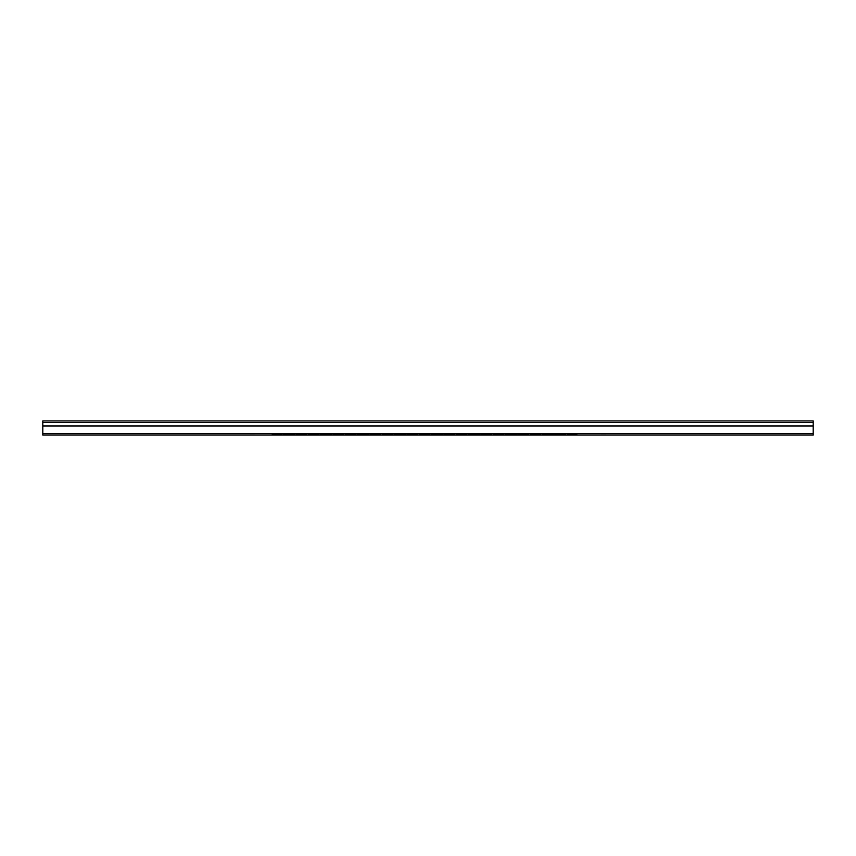 <?xml version="1.0" encoding="UTF-8"?>
<svg xmlns="http://www.w3.org/2000/svg" width="856" height="856" viewBox="0 0 856 856"><rect width="100%" height="100%" fill="white"/><g stroke="black" fill="none" stroke-linecap="round" stroke-linejoin="round"><path stroke-width="1.28" d="M813.2 425.956L813.2 433.628L42.8 433.628L42.8 420.917L813.2 420.917L813.2 425.956L42.8 425.956M274.573 433.628L262.246 433.628M605.823 433.628A1.926 1.915 180 0 1 605.46 433.66L595.059 433.628M593.518 433.628L581.192 433.628M579.651 433.628L567.325 433.628M565.784 433.628L553.457 433.628M551.917 433.628L539.59 433.628M538.05 433.628L525.723 433.628M524.182 433.628L511.856 433.628M510.315 433.628L497.989 433.628M496.448 433.628L484.122 433.628M482.581 433.628L470.254 433.628M468.714 433.628L456.387 433.628M454.846 433.628L442.52 433.628M440.979 433.628L428.653 433.628M427.112 433.628L414.786 433.628M413.245 433.628L400.918 433.628M399.377 433.628L387.051 433.628M385.51 433.628L373.184 433.628M371.643 433.628L359.317 433.628M357.776 433.628L345.45 433.628M343.909 433.628L331.582 433.628M330.041 433.628L317.715 433.628M316.174 433.628L303.848 433.628M302.307 433.628L289.981 433.628M288.44 433.628L276.114 433.628M249.792 433.628A1.926 1.915 180 0 0 250.155 433.66L260.706 433.628M787.006 433.628L50.504 433.628M283.625 433.703L294.411 433.703M294.411 434.088L283.625 434.088M567.132 433.703L575.992 434.088A1.926 1.894 0 0 0 577.158 433.703M577.276 433.703A1.926 1.894 180 0 1 575.992 434.185L567.132 434.088M554.806 433.703L565.591 433.703M542.479 433.703L553.265 433.703M530.153 433.703L540.939 433.703M517.827 433.703L528.612 433.703M505.5 433.703L516.286 433.703M493.174 433.703L503.959 433.703M480.847 433.703L491.633 433.703M468.521 433.703L479.307 433.703M456.195 433.703L466.98 433.703M443.868 433.703L454.654 433.703M431.542 433.703L442.327 433.703M419.215 433.703L430.001 433.703M406.889 433.703L417.675 433.703M394.562 433.703L405.348 433.703M382.236 433.703L393.022 433.703M369.91 433.703L380.695 433.703M357.583 433.703L368.369 433.703M345.257 433.703L356.043 433.703M332.93 433.703L343.716 433.703M320.604 433.703L331.39 433.703M308.278 433.703L319.063 433.703M295.951 433.703L306.737 433.703M282.084 433.703L273.075 434.088A1.926 1.894 0 0 1 271.908 433.703M565.591 434.088L554.806 434.088M553.265 434.088L542.479 434.088M540.939 434.088L530.153 434.088M528.612 434.088L517.827 434.088M516.286 434.088L505.5 434.088M503.959 434.088L493.174 434.088M491.633 434.088L480.847 434.088M479.307 434.088L468.521 434.088M466.98 434.088L456.195 434.088M454.654 434.088L443.868 434.088M442.327 434.088L431.542 434.088M430.001 434.088L419.215 434.088M417.675 434.088L406.889 434.088M405.348 434.088L394.562 434.088M393.022 434.088L382.236 434.088M380.695 434.088L369.91 434.088M368.369 434.088L357.583 434.088M356.043 434.088L345.257 434.088M343.716 434.088L332.93 434.088M331.39 434.088L320.604 434.088M319.063 434.088L308.278 434.088M306.737 434.088L295.951 434.088M271.791 433.703A1.926 1.894 180 0 0 273.075 434.185L282.084 434.088M813.2 433.628L813.2 435.083L42.8 435.083L42.8 433.628M813.2 422.468L42.8 422.468"/></g></svg>
